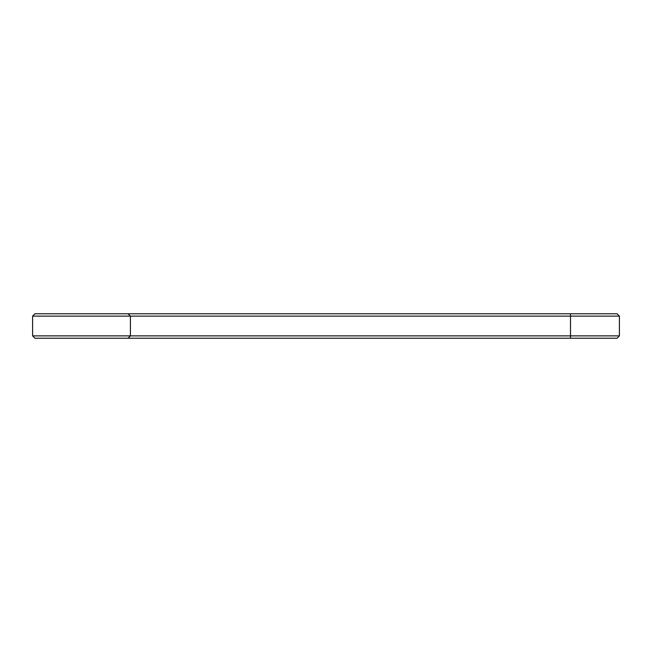 <?xml version="1.0" encoding="UTF-8"?>
<svg xmlns="http://www.w3.org/2000/svg" width="652" height="652" viewBox="0 0 652 652"><rect width="100%" height="100%" fill="white"/><g stroke="black" fill="none" stroke-linecap="round" stroke-linejoin="round"><path stroke-width="0.98" d="M619.4 335.878L570.5 335.878L570.5 338.225L617.053 338.225L619.4 335.878L619.4 316.122L617.053 313.775L34.947 313.775L32.6 316.122L32.6 335.878L34.947 338.225L128.053 338.225L130.4 335.878L32.6 335.878M619.4 316.122L130.4 316.122L128.053 313.775M570.5 313.775L570.5 335.878L130.4 335.878L130.4 316.122L32.6 316.122M570.5 338.225L128.053 338.225"/></g></svg>
